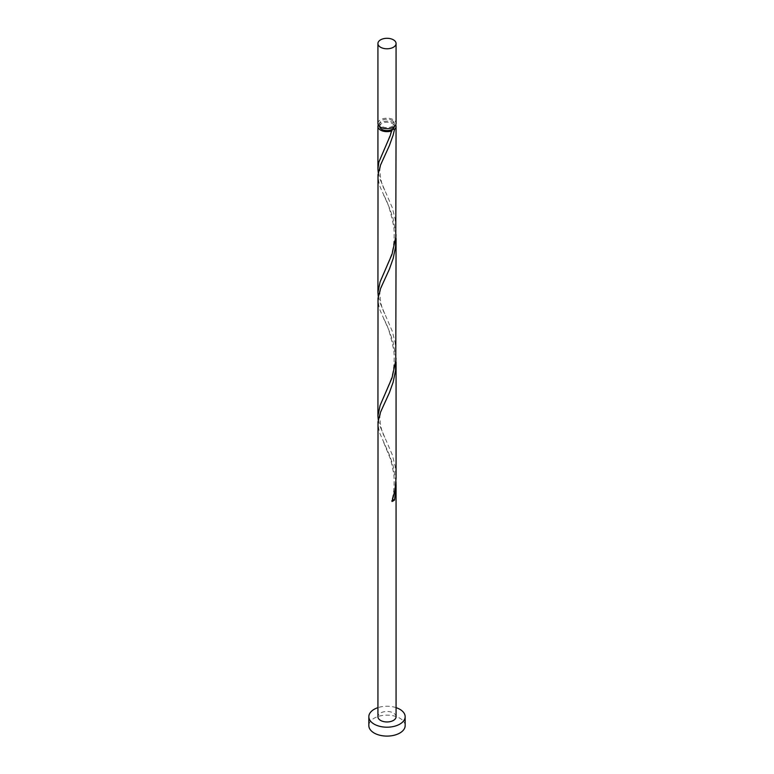 <?xml version="1.0" encoding="UTF-8"?>
<svg xmlns="http://www.w3.org/2000/svg" width="774" height="774" viewBox="0 0 774 774"><rect width="100%" height="100%" fill="white"/><g stroke="black" fill="none" stroke-linecap="round" stroke-linejoin="round"><path stroke-width="0.58" stroke-dasharray="3.87 2.9" d="M377.925 123.434A9.075 5.244 180 0 1 383.527 118.596A9.075 5.244 180 0 1 393.424 119.728A9.075 5.244 180 0 1 396.075 123.434M392.137 120.473A7.266 4.189 180 0 1 394.266 123.434A7.266 4.189 180 0 1 389.777 127.313A7.266 4.189 180 0 1 381.863 126.404A7.266 4.189 180 0 1 379.734 123.434A7.266 4.189 180 0 1 384.223 119.564A7.266 4.189 180 0 1 392.137 120.473M379.744 126.588A7.266 4.189 180 0 1 379.734 126.404A7.266 4.189 180 0 1 384.223 122.524A7.266 4.189 180 0 1 392.137 123.434A7.266 4.189 180 0 1 394.266 126.404A7.266 4.189 180 0 1 394.256 126.588M405.16 725.615A18.16 10.488 0 0 0 399.839 718.204A18.16 10.488 0 0 0 380.053 715.931A18.16 10.488 0 0 0 368.84 725.615M395.969 358.081L392.892 341.024L389.003 330.401L379.434 308.855L377.925 300.244M396.075 716.714A9.075 5.244 0 0 0 393.424 713.009A9.075 5.244 0 0 0 383.527 711.877A9.075 5.244 0 0 0 377.925 716.714M395.969 481.651L392.892 464.594L389.003 453.961L379.434 432.414L377.925 423.804M378.254 419.866L380.324 427.006L392.302 454.822L395.117 466.229L396.075 477.713M378.254 172.737L380.324 179.878L392.302 207.693L395.117 219.11L396.075 230.584M378.293 124.924A9.075 5.244 180 0 1 393.424 122.698A9.075 5.244 180 0 1 395.708 124.924M395.969 234.522L392.892 217.465L389.003 206.832L379.434 185.286L377.925 176.685M378.254 296.307L380.324 303.447L392.302 331.253L395.117 342.669L396.075 354.144M396.075 707.639A18.16 10.488 0 0 0 377.925 707.639M392.012 501.465A1.819 1.045 180 0 1 391.625 500.633A1.819 1.045 180 0 1 392.524 499.888M394.266 123.434L394.266 126.404M379.734 123.434L379.734 126.404M383.73 442.573L390.822 459.911L393.869 474.365C394.537 485.791 393.792 494.547 391.625 500.633M385.481 401.396L383.169 406.418C380.943 411.807 379.85 415.425 379.889 417.263C380.286 426.513 382.153 433.537 385.481 438.345M383.73 319.004C387.193 323.9 390.57 334.494 393.869 350.796C394.711 361.826 393.743 371.346 390.967 379.347L383.72 397.197M385.481 277.827L383.169 282.849C380.943 288.247 379.85 291.856 379.889 293.694C380.286 302.953 382.153 309.977 385.481 314.786M383.73 195.445C387.193 200.34 390.57 210.934 393.869 227.237C394.711 238.266 393.743 247.777 390.967 255.788L383.72 273.628M385.481 154.268L383.169 159.289C380.943 164.678 379.85 168.297 379.889 170.135C380.286 179.384 382.153 186.418 385.481 191.217M391.625 129.945C388.974 138.43 386.332 145.135 383.72 150.069"/><path stroke-width="1.16" d="M380.576 47.253A9.075 5.244 0 0 0 390.473 48.385A9.075 5.244 0 0 0 396.075 43.547A9.075 5.244 0 0 0 393.424 39.832A9.075 5.244 0 0 0 383.527 38.7A9.075 5.244 0 0 0 377.925 43.547A9.075 5.244 0 0 0 380.576 47.253M396.075 43.547L396.075 123.434A9.075 5.244 180 0 1 390.473 128.281A9.075 5.244 180 0 1 380.576 127.149A9.075 5.244 180 0 1 377.925 123.434L377.925 43.547M394.256 126.588A7.266 4.189 180 0 1 392.137 129.364A7.266 4.189 180 0 1 381.863 129.364A7.266 4.189 180 0 1 379.744 126.588M377.925 707.639A18.16 10.488 0 0 0 368.84 716.714A18.16 10.488 0 0 0 374.161 724.135A18.16 10.488 0 0 0 393.947 726.399A18.16 10.488 0 0 0 405.16 716.714A18.16 10.488 0 0 0 399.839 709.303A18.16 10.488 0 0 0 396.075 707.639M368.84 716.714L368.84 725.615A18.16 10.488 0 0 0 374.161 733.026A18.16 10.488 0 0 0 393.947 735.3A18.16 10.488 0 0 0 405.16 725.615L405.16 716.714M392.524 499.888A1.819 1.045 180 0 1 394.566 499.985L396.075 485.588L396.075 716.714A9.075 5.244 0 0 1 390.473 721.562A9.075 5.244 0 0 1 380.576 720.42A9.075 5.244 0 0 1 377.925 716.714L378.012 421.782L380.576 412.068L389.341 392.853L393.153 382.143L395.553 370.543L395.969 358.081M396.075 485.588L395.969 481.651M394.566 499.985A9.075 5.244 180 0 1 392.012 501.465L394.963 490.116L396.075 478.187L396.075 362.029M395.708 124.924A9.075 5.244 180 0 1 396.075 126.404L395.775 237.057L392.012 254.336L380.092 281.881L377.925 292.369L378.012 174.663L380.576 164.939L389.341 145.725L393.153 135.015L394.566 129.297L392.137 129.364L392.012 130.777A9.075 5.244 180 0 1 380.576 130.109A9.075 5.244 180 0 1 377.925 126.404A9.075 5.244 180 0 1 378.293 124.924M392.137 129.364L390.057 136.089L378.883 162.018L377.925 168.8L378.254 172.737M396.075 126.404A9.075 5.244 180 0 1 394.566 129.297M396.075 238.46L395.775 360.626L392.012 377.896L380.092 405.45L377.925 415.928L378.012 298.222L380.576 288.499L389.341 269.294L393.153 258.574L395.553 246.983L395.969 234.522M377.925 292.369L378.254 296.307M377.925 415.928L378.254 419.866M377.925 126.404L377.925 168.8"/></g></svg>
